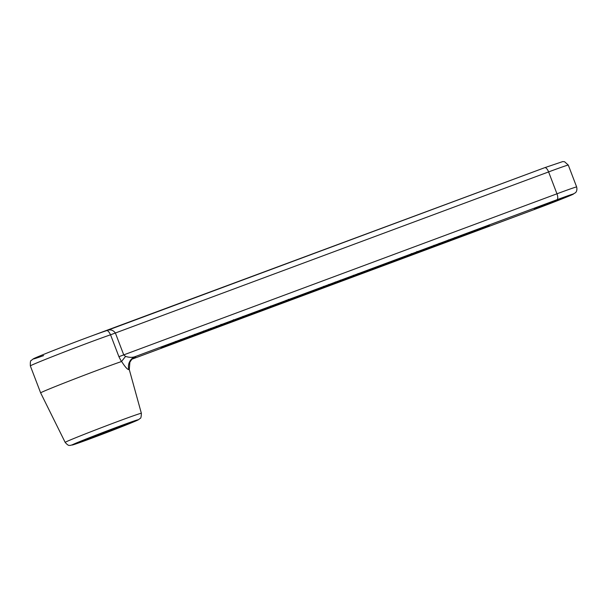 <?xml version="1.0" encoding="UTF-8"?>
<svg xmlns="http://www.w3.org/2000/svg" width="607" height="607" viewBox="0 0 607 607"><rect width="100%" height="100%" fill="white"/><g stroke="black" fill="none" stroke-linecap="round" stroke-linejoin="round"><path stroke-width="0.91" d="M542.893 206.001L534.357 208.96L540.693 206.274L562.34 198.277L542.893 206.001M118.911 356.681L556.96 193.8L548.607 171.925A5.448 2.162 -110.4 0 0 544.722 167.684L562.719 161.583L564.563 161.743L568.296 165.089A34.538 0.69 159.1 0 0 548.607 171.925L110.557 334.798A46.033 0.926 159.1 0 0 90.109 342.189A46.033 0.926 159.1 0 0 30.35 365.922L40.646 392.888A46.033 0.926 -20.9 0 1 100.405 369.155A46.033 0.926 -20.9 0 1 121.423 361.575L118.911 356.681L110.557 334.798C108.85 331.43 107.439 330.071 106.324 330.747C110.057 329.108 113.084 329.874 115.398 333.053L123.752 354.928L125.573 356.385C129.261 357.606 132.516 357.667 135.338 356.559A55.935 1.123 -20.9 0 1 133.73 357.69M141.363 413.284C141.249 416.827 140.854 418.519 140.179 418.375L138.464 419.718C136.636 420.954 112.09 430.636 92.105 438.064L70.397 445.417C69.608 444.954 69.039 446.858 65.169 442.382A40.783 0.819 -20.9 0 1 118.115 421.357A40.783 0.819 -20.9 0 1 141.363 413.284L129.291 369.587A45.093 0.903 159.1 0 0 128.836 369.625C127.424 369.564 125.004 366.825 121.582 361.408L121.423 361.575M115.262 427.973L80.83 441.433L94.791 436.896L129.215 423.436L115.262 427.973M94.48 436.099L94.791 436.896M30.35 365.922C30.198 362.136 30.509 360.315 31.276 360.444L33.21 358.919C35.229 357.553 63.5 346.392 86.232 337.947L544.722 167.684A5.448 2.162 -110.4 0 0 544.676 167.699L106.657 330.618M128.836 369.625A10.896 10.789 77.2 0 1 135.338 356.559L556.915 199.756A5.448 2.162 -110.4 0 0 556.96 193.8A34.538 0.69 -20.9 0 1 576.65 186.964L568.296 165.089M121.582 361.408L125.573 356.385M454.575 237.618L454.066 238.369L452.116 238.908M448.398 239.917L449.036 240.243L454.066 238.369L449.021 240.251L448.398 239.917L449.036 240.243L447.086 240.782M438.998 243.407L438.922 244.006L441.896 242.709L434.711 245.569L438.922 244.006L438.998 243.407L438.922 244.006M433.868 245.319L434.726 245.569L437.7 244.272M425.773 248.703L419.756 250.949M414.118 252.929C410.499 254.47 411.796 254.09 418.026 251.799L430.014 247.132M353.335 275.275L353.972 275.601L353.335 275.275L353.972 275.601L357.918 274.136L357.993 273.537M340.398 280.085L340.322 280.684L343.289 279.387L336.111 282.247L340.322 280.684L340.398 280.085L340.322 280.684M335.269 281.989L336.126 282.24L339.101 280.942M323.539 286.352L324.396 286.603L328.592 285.047L328.668 284.448M328.592 285.047L324.381 286.61L327.37 285.305M206.183 330.383L208.649 329.654L208.808 329.032M208.671 329.647L204.4 331.232L203.611 330.959M194.612 334.305L194.665 334.859L194.612 334.305L194.665 334.859L199.946 332.704M189.604 336.172L190.34 336.468L194.665 334.859M180.651 339.503L180.643 340.072L184.475 338.471L176.379 341.658L180.643 340.072L180.651 339.503L180.643 340.072M175.453 341.438L176.394 341.65L179.156 340.497M221.001 324.335L221.069 324.874L234.173 320.003L216.373 326.786L221.069 324.874L221.001 324.335L221.069 324.874M238.392 318.592L233.915 320.261L233.46 319.699M238.513 318.356L233.915 320.261L233.202 319.957M216.297 326.24L216.365 326.786L211.889 328.448L216.365 326.786L216.297 326.24L216.365 326.786M210.819 328.281L211.911 328.44L217.716 326.096M251.032 313.895L253.18 313.091M262.338 309.494L249.727 314.267M242.899 316.353L243.756 316.596L249.856 314.327M277.649 303.872L278.78 303.379M288.317 299.312L287.847 300.086L277.581 303.902M286.087 300.852L271.602 306.239L286.072 300.86L286.147 300.26M270.752 305.989L271.617 306.239L274.584 304.942M535.7 209.005A5.448 2.162 69.6 0 1 535.655 209.028L131.909 359.2L535.7 209.005A29.09 0.584 159.1 0 0 571.316 195.082L571.354 195.067A29.09 0.584 159.1 0 0 556.915 199.756M173.42 343.585A21.738 0.44 -20.9 0 1 162.63 347.09A21.738 0.44 -20.9 0 1 189.24 336.68L477.117 229.605A21.738 0.44 -20.9 0 1 487.907 226.1A21.738 0.44 -20.9 0 1 461.297 236.51L173.42 343.585L173.42 342.993L461.297 235.918A21.192 0.425 159.1 0 0 484.644 226.866M43.613 355.611A40.586 0.812 -20.9 0 1 40.366 355.755A40.586 0.812 -20.9 0 1 86.186 337.97M86.27 337.932A40.586 0.812 -20.9 0 1 106.324 330.747M92.15 438.049A35.358 0.713 159.1 0 0 135.444 421.121A35.358 0.713 159.1 0 0 117.895 426.82A35.358 0.713 159.1 0 0 74.6 443.747A35.358 0.713 159.1 0 0 92.15 438.049M571.316 195.082A5.448 5 66.4 0 0 571.551 194.984L535.655 209.028A5.448 2.162 69.6 0 1 535.609 209.043M488.81 224.992L489.303 225.326L189.24 336.688L161.196 347.765L161.341 347.181M165.688 345.808A21.192 0.425 159.1 0 0 173.42 342.993L173.329 342.758M461.153 235.546L461.297 236.51M411.341 253.582C413.39 253.84 408.382 255.107 418.026 251.799L430.507 246.92M352.106 276.109L357.925 274.129M191.015 336.028L199.953 332.697M246.73 315.299L249.849 314.335M65.169 442.382L40.646 392.888M571.589 194.968L575.474 192.715C575.231 192.95 577.674 191.213 576.65 186.964M134.079 357.485L131.848 359.261L129.868 362.22L129.291 369.587M448.99 240.258L447.056 240.789M416.91 251.45L416.789 252.049M353.927 275.616L352.075 276.117M278.788 303.379L277.619 303.887"/></g></svg>
